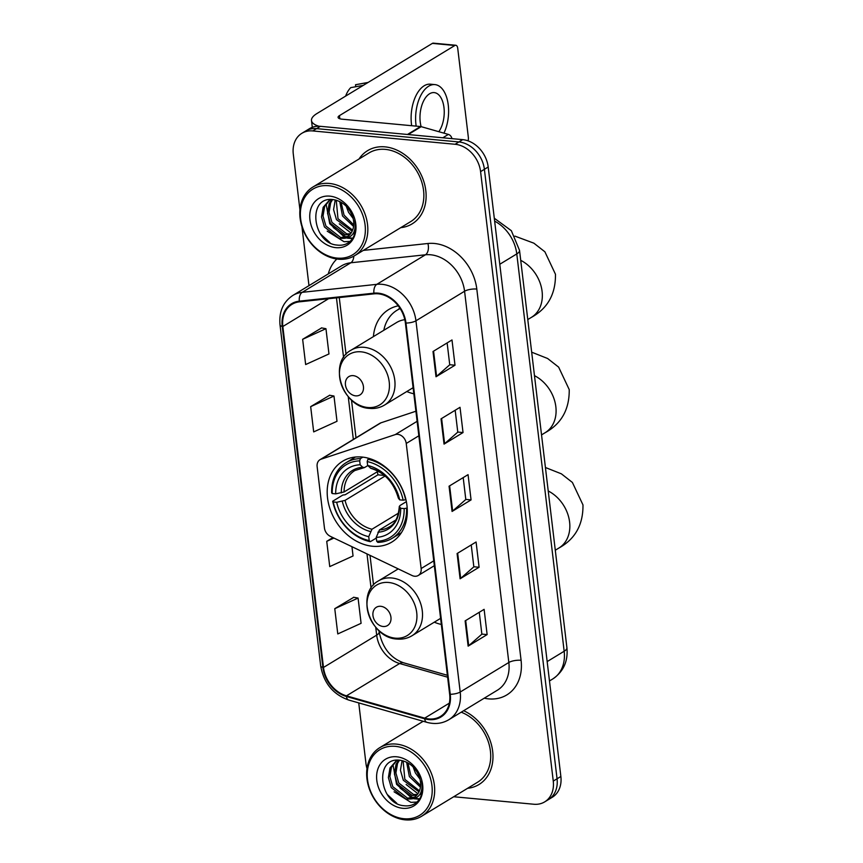 <?xml version="1.0" encoding="UTF-8"?>
<svg xmlns="http://www.w3.org/2000/svg" width="863" height="863" viewBox="0 0 863 863"><rect width="100%" height="100%" fill="white"/><g stroke="black" fill="none" stroke-linecap="round" stroke-linejoin="round"><path stroke-width="1.29" d="M397.735 434.348A8.921 6.99 -121.3 0 0 395.232 434.607L321.122 459.181A8.921 6.99 -121.3 0 0 319.99 459.699A8.921 6.99 -121.3 0 0 317.131 466.624L324.445 527.962A8.921 6.99 -121.3 0 0 330.324 536.333L412.039 575.502A8.921 6.99 -121.3 0 0 418.296 575.459A8.921 6.99 -121.3 0 0 421.144 568.534L406.236 443.463A8.921 6.99 -121.3 0 0 397.735 434.348M434.294 622.191A47.314 37.023 -121.3 0 0 441.338 624.456M361.921 457.034A47.314 37.023 -121.3 0 0 342.676 461.22A47.314 37.023 -121.3 0 0 330.292 509.677A47.314 37.023 -121.3 0 0 372.557 546.257A47.314 37.023 -121.3 0 0 391.813 542.072A47.314 37.023 -121.3 0 0 404.186 493.614A47.314 37.023 -121.3 0 0 361.921 457.034M398.242 305.826A47.314 37.023 -121.3 0 0 388.749 309.526A47.314 37.023 -121.3 0 0 373.409 336.602M406.797 391.532A47.314 37.023 -121.3 0 0 413.83 393.798M415.912 411.23L380.961 422.816A8.921 6.99 -121.3 0 0 379.828 423.334L319.99 459.699M453.701 796.743L533.798 804.24A26.775 20.96 -121.3 0 0 544.693 801.878L552.288 797.261A26.775 20.96 -121.3 0 0 560.864 776.473L488.188 167.012A26.775 20.96 -121.3 0 0 462.697 139.644L320.356 126.322A26.775 20.96 -121.3 0 0 309.461 128.695L305.664 131.003A26.775 20.96 -121.3 0 1 316.559 128.63A26.775 20.96 -121.3 0 0 305.664 131.003L301.856 133.312A26.775 20.96 -121.3 0 0 293.291 154.089L299.936 209.838M544.693 801.878A26.775 20.96 -121.3 0 0 553.259 781.091L480.583 171.629A26.775 20.96 -121.3 0 0 455.103 144.272L458.9 141.953L316.559 128.63L458.9 141.953A26.775 20.96 -121.3 0 1 484.391 169.321A26.775 20.96 -121.3 0 0 458.9 141.953L462.697 139.644M553.259 781.091L557.056 778.782L484.391 169.321L557.056 778.782A26.775 20.96 -121.3 0 1 548.49 799.57A26.775 20.96 -121.3 0 0 557.056 778.782L560.864 776.473M385.027 146.861A42.848 33.538 -121.3 0 0 367.595 150.658A42.848 33.538 -121.3 0 0 359.019 158.997A42.848 33.538 -121.3 0 1 367.595 150.658A42.848 33.538 -121.3 0 1 385.027 146.861A42.848 33.538 -121.3 0 1 423.312 179.989A42.848 33.538 -121.3 0 1 412.104 223.884A42.848 33.538 -121.3 0 0 423.312 179.989A42.848 33.538 -121.3 0 0 385.027 146.861M378.21 293.819A28.565 22.352 58.7 0 1 405.394 322.999L449.655 694.24A28.565 22.352 58.7 0 1 440.518 716.409A28.565 22.352 58.7 0 1 424.682 718.135L346.462 695.837A28.565 22.352 58.7 0 1 323.485 667.455L282.837 326.505A28.565 22.352 58.7 0 1 291.974 304.337A28.565 22.352 58.7 0 1 299.483 301.823L374.089 293.841A28.565 22.352 58.7 0 1 378.21 293.819M378.123 293.15A29.277 22.913 -121.3 0 0 373.906 293.172L299.299 301.155A29.277 22.913 -121.3 0 0 282.233 326.441L322.891 667.401A29.277 22.913 -121.3 0 0 346.441 696.495L424.661 718.793A29.277 22.913 -121.3 0 0 450.259 694.294L405.988 323.064A29.277 22.913 -121.3 0 0 378.123 293.15M479.256 612.299L481.867 634.176L468.706 645.729A7.141 2.233 173.2 0 1 468.134 646.139L487.131 634.596L484.121 609.343L465.125 620.885L468.134 646.139M481.856 634.1L487.131 634.596M471.23 544.952L473.841 566.829L460.669 578.383A7.141 2.233 173.2 0 1 460.098 578.793L479.094 567.25L476.085 541.996L457.088 553.539L460.098 578.793M473.83 566.754L479.094 567.25M447.131 342.913L449.742 364.79L436.581 376.354A7.141 2.233 173.2 0 1 436.009 376.764L455.006 365.222L451.996 339.957L432.999 351.511L436.009 376.764M449.742 364.725L455.006 365.222M455.168 410.259L457.778 432.136L444.607 443.701A7.141 2.233 173.2 0 1 444.046 444.111L463.032 432.557L460.022 407.304L441.025 418.846L444.046 444.111M457.768 432.072L463.032 432.557M463.194 477.606L465.804 499.483L452.644 511.036A7.141 2.233 173.2 0 1 452.072 511.446L471.069 499.904L468.059 474.65L449.062 486.193L452.072 511.446M465.793 499.418L471.069 499.904M400.745 227.659A42.848 33.538 -121.3 0 0 412.104 223.884A42.848 33.538 -121.3 0 1 400.745 227.659M467.595 788.297A42.848 33.538 -121.3 0 0 478.954 784.532A42.848 33.538 -121.3 0 0 491.996 747.207A42.848 33.538 -121.3 0 0 463.647 710.713A42.848 33.538 -121.3 0 1 491.996 747.207A42.848 33.538 -121.3 0 1 478.954 784.532A42.848 33.538 -121.3 0 1 467.595 788.297M455.103 144.272L312.762 130.939A26.775 20.96 -121.3 0 0 301.856 133.312M301.942 226.656L308.976 285.642M358.738 702.903L365.966 763.561A26.775 20.96 -121.3 0 0 367.002 768.588M353.776 597.293L334.768 608.685L337.778 633.938L361.09 623.323L358.08 598.07L353.571 597.25M329.688 395.254L310.669 406.646L313.69 431.899L337.002 421.295L333.981 396.041L329.483 395.222M321.651 327.908L302.643 339.299L305.653 364.553L328.965 353.949L325.955 328.695L321.446 327.875M332.913 537.584L326.732 541.338L329.742 566.592L353.053 555.977L351.953 546.7M310.669 406.646L333.981 396.041M302.643 339.299L325.955 328.695M326.732 541.338L333.927 538.059M334.768 608.685L358.08 598.07M318.943 126.235A35.707 11.176 173.2 0 1 311.489 120.55A35.707 11.176 173.2 0 1 316.98 113.517L432.374 43.387A4.466 2.406 -84.7 0 1 433.291 43.15L455.761 45.254A4.466 2.406 95.3 0 0 454.844 45.491L339.45 115.62A8.921 2.794 -6.8 0 0 338.08 117.379A8.921 2.794 -6.8 0 0 342.19 119.202L420.529 126.537A4.466 3.495 58.7 0 1 421.187 126.667L448.361 134.412A4.466 3.495 58.7 0 1 451.921 138.641M468.037 140.842A4.466 2.406 95.3 0 0 468.361 137.487L457.724 48.252A4.466 2.406 95.3 0 0 455.761 45.254M438.836 131.694A22.319 12.006 95.3 0 0 443.981 107.605A22.319 12.006 95.3 0 0 434.186 92.6A22.319 12.006 95.3 0 0 420.238 122.039A22.319 12.006 95.3 0 0 421.122 126.645M443.927 133.15A30.345 16.332 95.3 0 0 448.253 105.006A30.345 16.332 95.3 0 0 434.941 84.606L430.443 84.186A30.345 16.332 95.3 0 0 411.468 124.218A30.345 16.332 95.3 0 0 411.673 125.718M434.941 84.606A30.345 16.332 95.3 0 0 415.966 124.639A30.345 16.332 95.3 0 0 416.171 126.138M345.61 96.117A23.204 12.492 95.3 0 1 350.756 87.627L363.226 85.405M368.102 82.438L355.988 84.639A23.204 12.492 95.3 0 0 355.513 84.747L355.75 86.742M367.972 82.524L355.513 84.747M337.185 258.102A38.382 30.043 -121.3 0 0 365.081 224.919A38.382 30.043 -121.3 0 0 328.544 185.707A38.382 30.043 -121.3 0 0 300.648 218.889A38.382 30.043 -121.3 0 0 337.185 258.102M338.328 259.202A40.173 31.435 -121.3 0 0 354.682 255.653A40.173 31.435 -121.3 0 0 365.189 214.499A40.173 31.435 -121.3 0 0 329.299 183.441A40.173 31.435 -121.3 0 0 312.956 187.001A40.173 31.435 -121.3 0 0 302.438 228.145A40.173 31.435 -121.3 0 0 338.328 259.202M354.682 255.653L410.712 221.597A40.173 31.435 -121.3 0 0 421.22 180.453A40.173 31.435 -121.3 0 0 385.329 149.385A40.173 31.435 -121.3 0 0 368.986 152.945L312.956 187.001M353.129 218.447L348.533 212.298L346.236 206.235M351.489 213.754L349.364 210.022M353.571 226.462L342.503 215.955L339.752 201.554M353.733 224.93L344.013 215.049L341.101 202.276M352.158 231.208L336.473 219.623L333.571 209.59L335.232 199.946M352.6 230.184L337.983 218.706L336.257 200.205M349.903 234.563L345.232 234.79L330.443 223.29L327.541 213.258L329.181 203.657L331.931 199.504M350.529 233.83L346.743 233.873L331.953 222.374L329.051 212.341L330.691 202.74L332.622 199.547M343.377 238.339A20.173 15.793 -121.3 0 0 347.163 236.818A20.173 15.793 -121.3 0 0 352.525 216.397C348.846 206.915 342.492 201.327 333.452 199.633C306.764 195.61 312.417 243.193 336.807 245.038C343.744 245.966 349.084 243.668 352.827 238.156C355.75 232.967 356.419 226.958 354.844 220.13C356.408 231.899 352.589 237.972 343.377 238.339L339.202 238.447L324.412 226.958L321.511 216.926L323.15 207.325L328.965 200.658L331.37 199.493M347.8 236.408L340.712 237.541L325.923 226.041L323.021 216.009L324.661 206.408L329.742 200.227M355.351 231.025L354.305 231.176M329.795 196.138A27.314 21.381 -121.3 0 0 309.936 219.752A27.314 21.381 -121.3 0 0 335.934 247.659A27.314 21.381 -121.3 0 0 355.793 224.046A27.314 21.381 -121.3 0 0 329.795 196.138M329.925 242.611L320.572 234.002M350.087 241.413L344.046 241.716L327.217 231.155M352.805 238.188L348.361 237.767M346.063 237.12L333.247 227.487M354.607 234.143L353.053 233.754M351.079 233.086L339.278 223.819M352.514 238.62L347.206 238.134M344.866 237.422L329.72 223.7L326.085 203.895M376.311 538.059L370.346 541.684L369.202 540.572A42.492 33.258 -121.3 0 1 333.226 501.953L336.699 502.288A38.382 30.043 -121.3 0 0 368.728 536.667L371.964 529.246L398.577 513.075M385.114 476.031L345.06 500.378L336.699 502.288M359.698 460.874L360.443 458.598A44.272 34.649 -121.3 0 0 346.149 462.654A44.272 34.649 -121.3 0 0 331.672 492.827L332.223 493.539A42.492 33.258 -121.3 0 1 359.698 460.874L360.162 464.769A38.382 30.043 -121.3 0 0 335.696 493.863L344.057 491.964L378.199 471.209M367.778 465.599L364.596 467.53L354.866 470.518A33.031 25.847 -121.3 0 0 344.057 491.964M333.226 501.953L332.676 501.241L342.838 495.06L345.178 494.747L377.94 474.833A42.406 33.182 58.7 0 1 377.39 471.705M377.843 542.385A44.272 34.649 -121.3 0 0 392.136 538.329A44.272 34.649 -121.3 0 0 406.613 508.167L404.154 508.598A42.492 33.258 -121.3 0 1 376.689 541.274L377.843 542.385M407.185 507.822L406.613 508.167M332.676 501.241A44.272 34.649 -121.3 0 0 370.346 541.684M360.443 458.598L362.859 457.131M376.689 541.274L376.225 537.369A38.382 30.043 -121.3 0 0 400.691 508.275L404.154 508.598M368.728 536.667L369.202 540.572M335.696 493.863L332.223 493.539M400.691 508.275L399.418 506.646L399.99 505.524L406.365 501.64M395.955 519.925L379.45 529.947L376.225 537.369M364.596 467.53L362.773 467.304L360.162 464.769M377.918 532.212A34.337 26.872 -121.3 0 0 399.418 506.646L399.99 505.524M369.299 458.469L367.929 459.299L367.185 461.576A42.492 33.258 -121.3 0 1 403.15 500.184L405.61 499.742A44.272 34.649 -121.3 0 0 367.929 459.299M403.15 500.184L399.688 499.86A38.382 30.043 -121.3 0 0 367.649 465.47L367.185 461.576M398.986 497.099L398.415 498.231L399.688 499.86M367.649 465.47L370.993 468.436C384.531 472.482 393.636 482.352 398.318 498.027L398.415 498.231A34.337 26.872 -121.3 0 0 370.259 468.005M377.94 474.833L384.423 475.448M355.642 395.847A10.712 8.382 -121.3 0 0 363.431 386.581A10.712 8.382 -121.3 0 0 353.237 375.642A10.712 8.382 -121.3 0 0 345.448 384.898A10.712 8.382 -121.3 0 0 355.642 395.847M400.076 308.436A42.406 33.182 -121.3 0 0 398.9 309.105L397.002 310.259A42.406 33.182 -121.3 0 0 383.83 330.27M400.184 308.609A42.406 33.182 -121.3 0 0 397.002 310.259M404.823 319.698A32.136 25.146 -121.3 0 0 396.635 322.492L351.112 350.162C327.627 362.546 342.352 407.39 369.58 408.393C375.027 408.879 380 407.768 384.499 405.081A32.136 25.146 -121.3 0 0 392.902 372.158A32.136 25.146 -121.3 0 0 364.186 347.314A32.136 25.146 -121.3 0 0 351.112 350.162M383.15 626.495A10.712 8.382 -121.3 0 0 390.939 617.239A10.712 8.382 -121.3 0 0 380.734 606.301A10.712 8.382 -121.3 0 0 372.956 615.556A10.712 8.382 -121.3 0 0 383.15 626.495M404.035 818.739A38.382 30.043 -121.3 0 0 431.932 785.567A38.382 30.043 -121.3 0 0 395.405 746.344A38.382 30.043 -121.3 0 0 367.509 779.526A38.382 30.043 -121.3 0 0 404.035 818.739M405.189 819.85A40.173 31.435 -121.3 0 0 421.532 816.301A40.173 31.435 -121.3 0 0 432.039 775.147A40.173 31.435 -121.3 0 0 396.149 744.089A40.173 31.435 -121.3 0 0 379.806 747.638A40.173 31.435 -121.3 0 0 369.299 788.793A40.173 31.435 -121.3 0 0 405.189 819.85M421.532 816.301L477.563 782.245A40.173 31.435 -121.3 0 0 489.537 746.107A40.173 31.435 -121.3 0 0 461.209 712.191M419.979 779.095L415.394 772.935L413.086 766.873M418.339 774.402L416.225 770.67M420.421 787.099L409.364 776.603L406.613 762.202M420.583 785.567L410.864 775.686L407.962 762.914M419.008 791.856L403.334 780.271L400.432 770.238L402.082 760.583M419.45 790.821L404.833 779.354L403.107 760.842M416.753 795.211L412.093 795.427L397.293 783.938L394.402 773.906L396.031 764.294L398.782 760.152M417.379 794.478L413.593 794.51L398.803 783.021L395.901 772.989L397.541 763.377L399.472 760.195M410.227 798.987A20.173 15.793 -121.3 0 0 414.013 797.466A20.173 15.793 -121.3 0 0 419.375 777.034C415.696 767.563 409.342 761.975 400.303 760.271C373.625 756.258 379.267 803.831 403.668 805.686C410.605 806.614 415.934 804.316 419.677 798.793C422.6 793.604 423.28 787.595 421.705 780.767C423.269 792.547 419.44 798.62 410.227 798.987L406.063 799.095L391.263 787.595L388.372 777.574L390 767.962L395.826 761.306L398.221 760.141M414.661 797.045L407.563 798.178L392.773 786.678L389.871 776.657L391.511 767.045L396.592 760.875M422.201 791.673L421.155 791.824M396.646 756.786A27.314 21.381 -121.3 0 0 376.797 780.4A27.314 21.381 -121.3 0 0 402.794 808.307A27.314 21.381 -121.3 0 0 422.643 784.694A27.314 21.381 -121.3 0 0 396.646 756.786M396.775 803.248L387.433 794.64M416.937 802.051L410.896 802.363L394.067 791.792M419.655 798.825L415.211 798.404M412.913 797.768L400.098 788.124M421.457 794.791L419.903 794.402M417.929 793.723L406.128 784.467M419.364 799.267L414.057 798.771M411.716 798.07L396.57 784.348L392.935 764.532M395.232 434.607L417.109 421.317M321.122 459.181L380.961 422.816M421.144 568.534L433.755 560.864M406.236 443.463L418.835 435.804M547.164 661.587L564.165 651.252A17.853 5.588 -6.8 0 0 566.915 647.735C568.188 661.241 563.463 671.641 552.752 678.965A35.707 27.94 -121.3 0 0 564.165 651.252L516.786 253.916A35.707 27.94 -121.3 0 0 494.639 221.111M499.785 264.261L516.786 253.916A17.853 5.588 -6.8 0 0 519.537 250.399L566.915 647.735M320.356 126.322L312.762 130.939M488.188 167.012L480.583 171.629M363.312 250.399L427.908 243.495A44.628 34.93 58.7 0 1 476.808 289.062L521.079 660.292A8.921 2.794 -6.8 0 0 508.836 662.482L464.574 291.241A35.707 27.94 -121.3 0 0 430.583 254.768A35.707 27.94 -121.3 0 0 425.448 254.79L350.831 262.773A35.707 27.94 -121.3 0 0 341.446 265.912L292.816 295.459A35.707 27.94 58.7 0 1 302.212 292.33A8.921 5.21 83.9 0 0 299.299 301.155M521.079 660.292A44.628 34.93 58.7 0 1 488.641 698.879A44.628 34.93 58.7 0 1 484.251 698.189M497.412 690.184A35.707 27.94 -121.3 0 0 508.836 662.482L460.206 692.029A35.707 27.94 58.7 0 1 448.792 719.742L497.412 690.184M353.798 256.16A8.921 5.21 -96.1 0 1 350.831 262.773L302.212 292.33L376.818 284.337A35.707 27.94 58.7 0 1 381.964 284.315A35.707 27.94 58.7 0 1 415.944 320.799A8.921 2.794 173.2 0 1 405.988 323.064M373.906 293.172A8.921 5.21 83.9 0 1 376.818 284.337L425.448 254.79A8.921 5.21 -96.1 0 0 427.908 243.495M292.816 295.459C283.107 301.974 278.835 311.802 280.022 324.93A8.921 2.794 -6.8 0 0 282.233 326.441M322.891 667.401A8.921 2.794 173.2 0 1 320.68 665.88C323.711 683.054 333.032 694.435 348.641 700.022L426.861 722.32C434.833 724.489 442.147 723.636 448.792 719.742M346.441 696.495A8.921 4.239 105.9 0 0 348.641 700.022M424.661 718.793A8.921 4.239 105.9 0 0 426.861 722.32M450.259 694.294A8.921 2.794 -6.8 0 0 460.206 692.029L415.944 320.799L464.574 291.241A8.921 2.794 -6.8 0 1 476.808 289.062M328.285 273.905A44.628 34.93 58.7 0 1 336.829 259.029M323.485 667.455L376.678 635.136A28.565 22.352 -121.3 0 0 399.645 663.518L447.627 677.196M346.462 695.837L399.645 663.518A16.063 7.638 -74.1 0 1 403.496 662.773L447.401 675.287M424.682 718.135L449.343 703.151M282.837 326.505L328.555 298.717M336.462 297.864L343.571 357.519M348.242 396.646L353.345 439.44M366.991 553.906L371.079 588.167M375.739 627.304L376.678 635.136A16.063 5.027 -6.8 0 0 379.148 631.964C382.492 647.865 390.605 658.135 403.496 662.773M452.644 511.036L449.634 485.847M444.607 443.701L441.608 418.501M436.581 376.354L433.571 351.155M460.669 578.383L457.67 553.194M468.706 645.729L465.696 620.54M339.828 118.76L339.45 115.62M407.465 134.477L420.529 126.537M454.844 45.491L432.374 43.387M421.187 126.667L408.221 134.552M442.805 137.789L448.361 134.412M534.467 375.653A33.474 26.203 58.7 0 1 555.848 406.732A33.474 26.203 58.7 0 1 545.136 432.708L541.533 434.898M345.06 500.378A33.031 25.847 -121.3 0 0 371.964 529.246M342.277 501.295A34.337 26.872 -121.3 0 0 370.432 531.511M362.773 467.304A34.337 26.872 -121.3 0 0 341.273 492.881M379.45 529.947A33.031 25.847 -121.3 0 0 389.181 526.969C395.038 524.089 398.415 517.217 399.31 506.344M520.713 260.324A33.474 26.203 58.7 0 1 542.093 291.403A33.474 26.203 58.7 0 1 531.381 317.379L527.778 319.569M367.767 407.498A29.525 23.107 -121.3 0 0 389.224 381.985A29.525 23.107 -121.3 0 0 361.122 351.824A29.525 23.107 -121.3 0 0 339.666 377.336A29.525 23.107 -121.3 0 0 367.767 407.498M399.903 308.177A42.805 33.495 -121.3 0 0 398.393 309.418M548.221 490.982A33.474 26.203 58.7 0 1 569.602 522.061A33.474 26.203 58.7 0 1 558.89 548.037L555.287 550.227M395.265 638.156A29.525 23.107 -121.3 0 0 416.721 612.633A29.525 23.107 -121.3 0 0 388.63 582.482A29.525 23.107 -121.3 0 0 367.174 607.994A29.525 23.107 -121.3 0 0 395.265 638.156M411.996 635.74A32.136 25.146 -121.3 0 0 420.41 602.816A32.136 25.146 -121.3 0 0 391.694 577.973A32.136 25.146 -121.3 0 0 378.62 580.81C355.135 593.194 369.86 638.048 397.088 639.052C402.536 639.526 407.498 638.426 411.996 635.74L440.605 618.35M418.296 575.459L434.326 565.707M494.294 218.231L511.338 230.691L519.537 250.399M552.752 678.965L549.472 680.95M280.022 324.93L320.68 665.88M339.267 297.573L346.041 354.326M351.489 400.011L355.998 437.821M370.011 555.362L373.539 584.985M378.986 630.67L379.148 631.964M312.298 127.325L311.489 120.55M545.136 432.708C561.446 423.744 569.472 409.364 569.224 389.591L558.641 367.131L547.606 358.49L531.673 352.18M401.392 532.708L392.136 538.329M355.394 457.034L346.149 462.654M531.381 317.379C547.692 308.415 555.718 294.046 555.47 274.261L544.898 251.802L533.863 243.172L514.909 236.117M413.107 387.692L384.499 405.081M398.221 309.515L399.774 307.972M558.89 548.037C575.19 539.073 583.226 524.693 582.978 504.909L572.396 482.449L561.36 473.819L545.427 467.509M398.242 568.89L378.62 580.81M423.194 721.274L379.806 747.638"/></g></svg>
